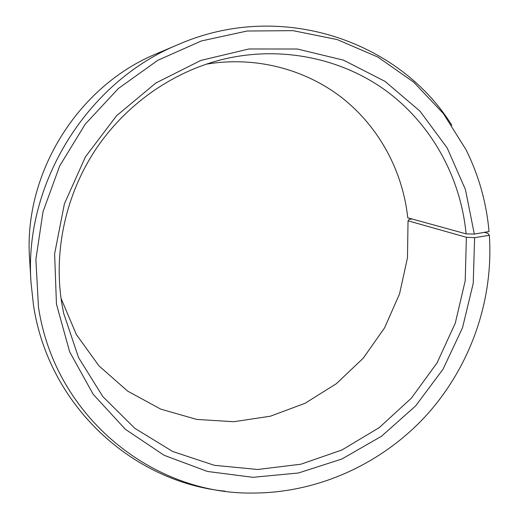 <?xml version="1.0" encoding="UTF-8"?>
<svg xmlns="http://www.w3.org/2000/svg" width="519" height="519" viewBox="0 0 519 519"><rect width="100%" height="100%" fill="white"/><g stroke="black" fill="none" stroke-linecap="round" stroke-linejoin="round"><path stroke-width="0.78" d="M412.021 218.979L409.128 219.42L408.038 220.802L466.386 237.3L465.206 280.798L455.26 323.214L437.076 362.846L411.418 398.112L379.311 427.572L341.982 449.96L300.897 464.207L257.729 469.487L214.315 465.296L172.652 451.472L134.804 428.305L102.814 396.581L78.557 357.604L63.616 313.197L61.476 301.474C53.762 250.262 65.809 195.001 95.185 150.186C124.813 105.539 170.745 72.848 220.627 59.906C279.637 44.971 341.521 57.875 387.122 91.539C432.58 125.559 460.807 178.387 466.101 233.861L474.321 234.108L489.041 231.506C486.504 202.948 478.881 175.772 466.179 149.978L443.375 113.564L413.662 82.132L377.871 57.058L337.155 39.567L292.982 30.653L247.057 31.023L201.307 40.969L157.77 60.327L118.462 88.431L85.252 124.138L59.717 165.853L43.032 211.661L35.889 259.416L38.464 306.95C54.793 417.471 153.598 495.016 253.519 493.05C319.101 492.791 382.639 463.22 426.67 415.005C470.37 366.44 493.718 300.482 489.346 235.315L487.763 233.258L484.272 232.35M206.088 64.213C255.257 55.838 305.438 69.111 342.592 98.253C379.597 127.68 402.841 171.627 407.759 217.805L466.101 233.861M225.09 491.188C133.26 482.112 48.728 406.643 33.482 305.185L31.023 282.621C23.55 184.076 87.16 81.457 178.737 44.316C281.09 -0.253 399.5 40.891 451.867 125.338M466.386 237.3L474.613 237.657L473.231 283.309L462.52 327.768L443.044 369.191L415.667 405.871L381.491 436.265L341.878 459.017L298.419 472.991L252.941 477.318L207.477 471.466L164.199 455.332L125.364 429.291L93.18 394.291L69.663 351.856L56.454 304.095L54.612 253.875L64.401 203.805L85.434 156.842L116.522 115.795L155.784 83.053L200.827 60.425L248.951 48.974L297.387 49.02L343.52 60.159L385.046 81.392L420.072 111.248L447.19 147.967L465.446 189.591L474.321 234.108M474.613 237.657L489.346 235.315M31.023 282.621L29.602 259.117C23.199 173.787 77.792 85.719 157.056 53.502L178.737 44.316M408.038 220.802L407.473 257.807L399.52 293.962L384.585 327.846L363.281 358.136L336.435 383.638L305.068 403.282L270.386 416.206L233.745 421.72L196.649 419.404L160.715 409.121L127.609 391.086L98.967 365.876L76.332 334.483L61.008 298.263"/></g></svg>
